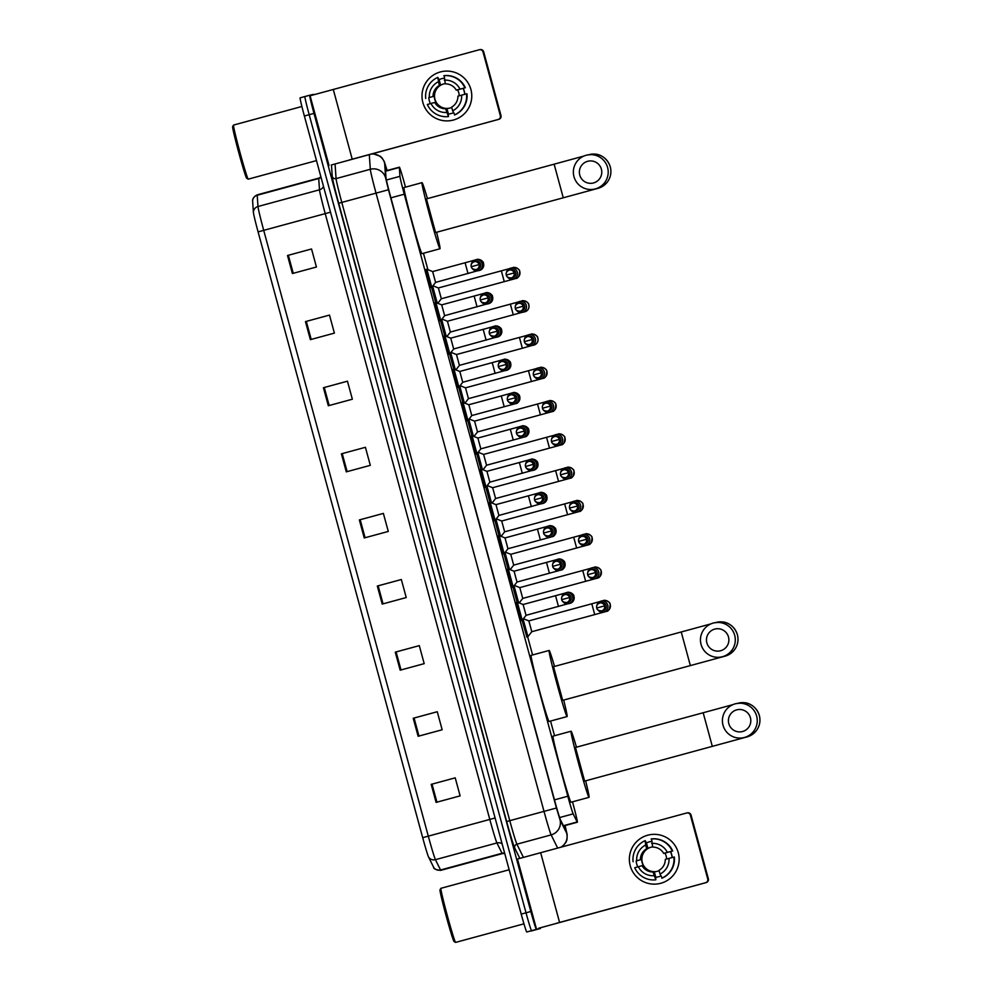 <?xml version="1.0" encoding="UTF-8"?>
<svg xmlns="http://www.w3.org/2000/svg" width="992" height="992" viewBox="0 0 992 992"><rect width="100%" height="100%" fill="white"/><g stroke="black" fill="none" stroke-linecap="round" stroke-linejoin="round"><path stroke-width="1.49" d="M521.147 620.533L516.237 602.504M512.095 587.239L507.197 569.21M503.043 553.945L498.145 535.916M494.004 520.651L489.106 502.622M484.952 487.357L480.054 469.328M475.912 454.063L471.014 436.034M466.86 420.769L461.962 402.74M457.82 387.475L452.922 369.446M448.768 354.181L443.87 336.152M439.729 320.887L434.831 302.858M430.677 287.593L425.779 269.564M517.105 602.268L512.963 587.004M508.065 568.974L503.924 553.71M499.013 535.68L494.872 520.416M489.974 502.386L485.832 487.122M526.876 636.914L522.015 620.298M480.922 469.092L476.78 453.828M471.882 435.798L467.74 420.534M462.83 402.504L458.688 387.24M453.79 369.21L449.649 353.946M444.738 335.916L440.597 320.652M435.699 302.622L431.557 287.358M405.48 187.153L404.922 185.07A18.687 0.657 74.8 0 0 399.379 167.177A18.687 0.657 74.8 0 0 399.342 167.474L399.95 176.328A18.687 0.657 74.8 0 0 404.252 194.196L567.821 796.229A18.687 0.657 74.8 0 0 573.165 813.874L577.17 821.971A18.687 0.657 74.8 0 0 577.356 822.232L577.356 822.232A18.687 0.657 74.8 0 0 573.091 804.053L572.496 801.834M554.528 735.717L550.548 721.06M532.58 654.956L527.632 636.715M427.912 269.675L423.448 253.258M386.669 170.636A18.687 0.657 74.8 0 0 385.318 167.127A18.687 0.657 74.8 0 0 385.28 167.425L385.975 177.605A18.687 0.657 74.8 0 0 390.265 195.474L555.111 802.193A18.687 0.657 74.8 0 0 560.468 819.826L565.068 829.151A18.687 0.657 74.8 0 0 565.254 829.399L565.254 829.399A18.687 0.657 74.8 0 0 564.646 825.679M540.38 927.768A18.687 0.657 -105.2 0 1 540.392 928.5L536.35 929.38A18.687 0.657 -105.2 0 1 530.819 911.499L313.98 113.398A18.687 0.657 -105.2 0 1 309.715 95.232L313.757 94.339A18.687 0.657 -105.2 0 1 313.993 94.699M530.782 931.116L540.392 928.5L531.551 930.694A18.687 0.657 -105.2 0 1 526.02 912.801L309.182 114.7A18.687 0.657 -105.2 0 1 304.916 96.534L304.916 96.534A18.687 0.657 -105.2 0 0 309.182 114.7L526.02 912.801A18.687 0.657 -105.2 0 0 531.551 930.694L526.752 931.996A18.687 0.657 -105.2 0 1 521.209 914.103L304.37 116.002A18.687 0.657 -105.2 0 1 300.105 97.836L309.715 95.232L300.105 97.836M428.544 856.964A6.225 6.126 153.7 0 0 435.438 859.667L496.942 842.952A24.912 0.868 -105.2 0 1 489.8 819.429L428.296 836.144A24.912 0.868 74.8 0 0 435.438 859.667L440.547 869.996A24.912 0.868 74.8 0 0 440.783 870.331A24.912 0.868 74.8 0 0 440.795 870.331L440.485 870.406C435.587 869.649 433.33 868.657 433.727 867.454A20.423 0.707 -105.2 0 1 433.64 867.306L428.544 856.964A20.423 0.707 -105.2 0 1 422.691 837.682L258.094 231.88A20.423 0.707 -105.2 0 1 253.394 212.338L252.625 201.054A20.423 0.707 -105.2 0 1 252.625 200.892C252.687 201.984 251.559 197.532 257.263 194.829A24.912 0.868 74.8 0 0 257.213 195.238L257.982 206.51A24.912 0.868 74.8 0 0 263.711 230.342L428.296 836.144L422.691 837.682M323.429 387.723L347.46 381.188L352.358 399.218L328.327 405.753L323.429 387.723L324.272 387.5L329.17 405.53M305.474 321.619L329.493 315.084L334.391 333.114L310.372 339.648L305.474 321.619L306.305 321.383L311.203 339.413M287.506 255.502L311.538 248.98L316.436 267.009L292.404 273.532L287.506 255.502L288.35 255.279L293.248 273.308M377.32 586.049L401.338 579.514L406.236 597.544L382.218 604.078L377.32 586.049L378.15 585.813L383.048 603.843M395.275 652.153L419.294 645.618L424.192 663.648L400.173 670.183L395.275 652.153L396.106 651.93L401.016 669.96M413.23 718.258L437.261 711.735L442.159 729.765L418.128 736.287L413.23 718.258L414.073 718.034L418.971 736.064M431.198 784.362L455.216 777.84L460.114 795.869L436.096 802.392L431.198 784.362L432.028 784.139L436.926 802.168M341.397 453.828L365.416 447.305L370.314 465.335L346.295 471.857L341.397 453.828L342.228 453.604L347.126 471.634M359.352 519.932L383.371 513.41L388.281 531.439L364.25 537.962L359.352 519.932L360.195 519.709L365.093 537.738M383.383 513.41L360.195 519.709M365.416 447.305L342.228 453.604M455.229 777.84L432.028 784.139M437.261 711.735L414.073 718.034M419.306 645.631L396.106 651.93M401.338 579.526L378.15 585.813M311.538 248.98L288.35 255.279M329.493 315.096L306.305 321.383M347.46 381.201L324.272 387.5M678.28 852.711A24.912 24.899 77.7 0 1 660.784 883.277A24.912 24.899 77.7 0 1 630.23 865.768A24.912 24.899 77.7 0 1 647.726 835.202A24.912 24.899 77.7 0 1 678.28 852.711A24.912 24.899 77.7 0 1 659.581 883.574A24.912 24.899 77.7 0 1 630.23 865.768A24.912 24.899 77.7 0 1 648.929 834.904A24.912 24.899 77.7 0 1 678.28 852.711M538.631 928.252L705.523 882.731A3.112 3.112 -102.3 0 0 707.718 878.912L708.35 878.776A3.112 3.112 77.7 0 1 706.168 882.595L556.648 923.23M536.387 928.735L517.452 859.022L686.588 813.018A3.112 3.112 -102.3 0 1 690.407 815.201L707.718 878.912M686.737 812.981L687.369 812.845A3.112 3.112 77.7 0 1 691.04 815.064L708.35 878.776M668.992 858.378L665.297 859.382A12.45 12.45 77.7 0 1 659.01 870.368L660.015 874.064A16.194 16.182 77.7 0 0 668.992 858.378L674.324 856.989A20.547 20.534 77.7 0 1 662.247 878.094L660.015 874.064M653.009 871.993L655.811 879.817A20.547 20.534 77.7 0 1 634.719 867.727L642.035 865.706A12.45 12.45 77.7 0 0 653.009 871.993L654.286 871.72A12.45 12.45 -102.3 0 0 659.097 870.678M642.035 865.706L643.312 865.433A12.45 12.45 -102.3 0 1 641.675 859.419L636.157 860.92A18.054 18.054 77.7 0 0 637.757 866.872M656.878 871.41A12.45 12.45 77.7 0 1 642.308 862.482A12.45 12.45 77.7 0 1 651.558 847.069M666.574 859.035A12.45 12.45 -102.3 0 0 664.938 853.095L663.66 853.38A12.45 12.45 77.7 0 0 652.686 847.094L651.595 838.885A20.547 20.534 77.7 0 1 672.688 850.975L663.66 853.38M672.688 850.975L670.468 851.595A18.054 18.054 77.7 0 1 672.092 857.559M650.392 841.588A18.054 18.054 77.7 0 1 651.446 841.39A18.054 18.054 77.7 0 0 650.268 841.625L650.392 841.588M670.58 851.558A18.054 18.054 77.7 0 1 672.216 857.522M650.268 841.625A18.054 18.054 77.7 0 0 646.462 842.915L645.16 840.621L645.68 845.023L646.685 848.718L647.962 848.445A12.45 12.45 -102.3 0 1 652.637 846.895M655.811 879.817L655.786 877.25A18.054 18.054 77.7 0 0 657.981 876.903L658.118 876.878A18.054 18.054 77.7 0 0 660.883 876.035M633.082 861.726A20.547 20.534 77.7 0 1 645.16 840.621M651.161 838.984A20.547 20.534 77.7 0 1 672.266 851.074M654.013 875.688A16.194 16.182 77.7 0 1 638.34 866.71M636.703 860.696A16.194 16.182 77.7 0 1 645.68 845.023M651.682 843.386A16.194 16.182 77.7 0 1 667.356 852.376M640.398 859.692A12.45 12.45 77.7 0 1 646.685 848.718M660.87 876.01A18.054 18.054 77.7 0 1 657.981 876.903M673.89 857.088A20.547 20.534 77.7 0 1 661.813 878.193M670.468 851.595L664.938 853.095M654.286 871.72L655.786 877.25M641.675 859.419L636.157 860.92M646.462 842.915L647.962 848.445M523.962 923.825L455.613 942.4A28.024 0.98 -105.2 0 1 455.576 942.388A28.024 0.98 -105.2 0 1 447.318 915.616A28.024 0.98 -105.2 0 1 440.882 888.336A28.024 0.98 -105.2 0 1 440.907 888.311L509.156 869.761M454.076 941.52A26.784 0.93 -105.2 0 1 454.051 941.52A26.784 0.93 -105.2 0 1 446.152 915.926A26.784 0.93 -105.2 0 1 440.014 889.861L440.882 888.336M750.423 717.762A11.21 11.197 -102.3 0 0 736.684 709.875A11.21 11.197 -102.3 0 0 728.81 723.639A11.21 11.197 -102.3 0 0 742.562 731.513A11.21 11.197 -102.3 0 0 750.423 717.762M723.019 725.214A17.434 17.422 77.7 0 1 736.101 703.613A17.434 17.422 77.7 0 1 756.648 716.075A17.434 17.422 77.7 0 1 743.554 737.688A17.434 17.422 77.7 0 1 723.019 725.214M712.318 746.406L703.179 712.752L575.484 747.447L584.635 781.101L747.336 736.833L755.693 731.501C759.574 726.776 760.802 721.432 759.364 715.492C756.164 705.696 748.005 702.72 744.198 702.708L736.101 703.613M585.627 780.84A34.249 1.19 -105.2 0 1 589.037 797.332A34.249 1.19 -105.2 0 1 578.894 764.559A34.249 1.19 -105.2 0 1 571.082 731.228A34.249 1.19 -105.2 0 1 576.476 747.187M589.037 797.332L571.02 802.23A34.249 1.19 -105.2 0 1 571.02 802.23L571.02 802.23A34.249 1.19 -105.2 0 1 560.877 769.457A34.249 1.19 -105.2 0 1 553.065 736.126L571.082 731.228M728.488 636.988A11.21 11.197 -102.3 0 0 714.736 629.102A11.21 11.197 -102.3 0 0 706.862 642.866A11.21 11.197 -102.3 0 0 720.614 650.74A11.21 11.197 -102.3 0 0 728.488 636.988M701.071 644.453A17.434 17.422 77.7 0 1 714.153 622.84A17.434 17.422 77.7 0 1 734.7 635.314A17.434 17.422 77.7 0 1 721.606 656.915A17.434 17.422 77.7 0 1 701.071 644.453M690.37 665.632L681.231 631.978L553.536 666.686L562.687 700.34L725.388 656.059L733.745 650.727C737.639 646.003 738.854 640.658 737.416 634.719C734.216 624.923 726.057 621.947 722.263 621.934L714.153 622.84M563.679 700.067A34.249 1.19 -105.2 0 1 567.102 716.559A34.249 1.19 -105.2 0 1 556.958 683.798A34.249 1.19 -105.2 0 1 549.134 650.454A34.249 1.19 -105.2 0 1 554.54 666.413M567.102 716.559A34.249 1.19 -105.2 0 1 567.089 716.559L549.084 721.457A34.249 1.19 -105.2 0 1 549.072 721.457A34.249 1.19 -105.2 0 1 538.941 688.684A34.249 1.19 -105.2 0 1 531.117 655.352L549.134 650.454M601.388 169.186A11.21 11.197 -102.3 0 0 587.636 161.312A11.21 11.197 -102.3 0 0 579.762 175.063A11.21 11.197 -102.3 0 0 593.514 182.937A11.21 11.197 -102.3 0 0 601.388 169.186M573.971 176.65A17.434 17.422 77.7 0 1 587.066 155.037A17.434 17.422 77.7 0 1 607.6 167.512A17.434 17.422 77.7 0 1 594.518 189.112A17.434 17.422 77.7 0 1 573.971 176.65M563.27 197.83L554.131 164.176L426.448 198.884L435.587 232.537L598.288 188.257L606.645 182.925C610.539 178.2 611.754 172.856 610.316 166.916C607.116 157.133 598.957 154.144 595.163 154.132L587.066 155.037M436.579 232.264A34.249 1.19 -105.2 0 1 440.002 248.756A34.249 1.19 -105.2 0 1 429.858 215.996A34.249 1.19 -105.2 0 1 422.034 182.652A34.249 1.19 -105.2 0 1 427.44 198.611M440.002 248.756L421.984 253.654A34.249 1.19 -105.2 0 1 411.841 220.881A34.249 1.19 -105.2 0 1 404.017 187.55L422.034 182.652M597.705 609.708A5.605 5.605 -102.3 0 0 603.545 612.052L606.038 611.506A5.605 5.605 -102.3 0 0 610.142 604.215C609.894 608.952 608.617 611.357 606.298 611.444L531.786 631.706L528.835 620.893L523.404 618.723M531.786 631.706L527.955 636.628L523.094 619.132M603.545 612.052A5.605 5.605 -102.3 0 0 607.749 605.108A5.605 5.605 -102.3 0 0 596.824 605.653M596.75 607.997C596.886 609.708 598.486 610.675 601.524 610.898L603.086 610.551A4.042 4.042 -102.3 0 0 606.124 605.542A4.042 4.042 -102.3 0 0 601.35 602.64L599.788 602.987A4.042 4.042 -102.3 0 0 596.75 607.997A4.042 4.042 -102.3 0 0 601.524 610.898A4.042 4.042 -102.3 0 0 604.562 605.876A4.042 4.042 -102.3 0 0 599.788 602.987C597.196 604.116 596.18 605.79 596.75 607.997L604.562 605.876M588.665 576.414A5.605 5.605 -102.3 0 0 594.493 578.758L596.998 578.212A5.605 5.605 -102.3 0 0 601.102 570.921C600.854 575.658 599.565 578.063 597.258 578.15L522.734 598.412L519.796 587.599L514.364 585.429M594.493 578.758A5.605 5.605 -102.3 0 0 598.709 571.814A5.605 5.605 -102.3 0 0 587.772 572.359M587.71 574.703C587.847 576.414 589.434 577.381 592.472 577.604L594.034 577.257A4.042 4.042 -102.3 0 0 597.072 572.248A4.042 4.042 -102.3 0 0 592.311 569.346L590.748 569.693A4.042 4.042 -102.3 0 0 587.71 574.703A4.042 4.042 -102.3 0 0 592.472 577.604A4.042 4.042 -102.3 0 0 595.51 572.582A4.042 4.042 -102.3 0 0 590.748 569.693C588.144 570.822 587.128 572.496 587.71 574.703L595.51 572.582M518.618 602.727L514.042 585.838M579.613 543.12A5.605 5.605 -102.3 0 0 585.454 545.464L587.946 544.918A5.605 5.605 -102.3 0 0 592.05 537.627C591.802 542.364 590.525 544.769 588.206 544.856L513.695 565.118L510.744 554.305L505.312 552.135M585.454 545.464A5.605 5.605 -102.3 0 0 589.657 538.52A5.605 5.605 -102.3 0 0 578.733 539.065M578.658 541.409C578.795 543.12 580.394 544.087 583.432 544.31L584.995 543.963A4.042 4.042 -102.3 0 0 588.033 538.954A4.042 4.042 -102.3 0 0 583.259 536.052L581.696 536.399A4.042 4.042 -102.3 0 0 578.658 541.409A4.042 4.042 -102.3 0 0 583.432 544.31A4.042 4.042 -102.3 0 0 586.47 539.288A4.042 4.042 -102.3 0 0 581.696 536.399C579.105 537.528 578.088 539.202 578.658 541.409L586.47 539.288M509.578 569.433L505.002 552.544M570.574 509.826A5.605 5.605 -102.3 0 0 576.402 512.17L578.906 511.624A5.605 5.605 -102.3 0 0 583.011 504.333C582.763 509.07 581.473 511.475 579.167 511.562L504.643 531.824L501.704 521.011L496.273 518.841M576.402 512.17A5.605 5.605 -102.3 0 0 580.618 505.226A5.605 5.605 -102.3 0 0 569.681 505.771M569.619 508.115C569.755 509.826 571.342 510.793 574.38 511.016L575.943 510.669A4.042 4.042 -102.3 0 0 578.981 505.66A4.042 4.042 -102.3 0 0 574.219 502.758L572.657 503.105A4.042 4.042 -102.3 0 0 569.619 508.115A4.042 4.042 -102.3 0 0 574.38 511.016A4.042 4.042 -102.3 0 0 577.418 505.994A4.042 4.042 -102.3 0 0 572.657 503.105C570.053 504.234 569.036 505.908 569.619 508.115L577.418 505.994M500.526 536.139L495.95 519.25M561.522 476.532A5.605 5.605 -102.3 0 0 567.362 478.876L569.854 478.318A5.605 5.605 -102.3 0 0 573.959 471.039A5.605 5.605 -102.3 0 0 567.461 467.368C567.672 466.339 574.145 468.509 573.971 471.039C573.711 475.776 572.434 478.181 570.115 478.268L495.603 498.53L492.652 487.717L487.221 485.547M567.362 478.876A5.605 5.605 -102.3 0 0 571.566 471.932A5.605 5.605 -102.3 0 0 560.641 472.477M560.567 474.821C560.703 476.532 562.303 477.499 565.341 477.722L566.903 477.375A4.042 4.042 -102.3 0 0 569.941 472.366A4.042 4.042 -102.3 0 0 565.167 469.464L563.605 469.811A4.042 4.042 -102.3 0 0 560.567 474.821A4.042 4.042 -102.3 0 0 565.341 477.722A4.042 4.042 -102.3 0 0 568.379 472.7A4.042 4.042 -102.3 0 0 563.605 469.811C561.013 470.94 559.996 472.614 560.567 474.821L568.379 472.7M491.486 502.845L486.911 485.956M552.482 443.238A5.605 5.605 -102.3 0 0 558.31 445.582L560.815 445.024A5.605 5.605 -102.3 0 0 564.919 437.745C564.671 442.482 563.382 444.887 561.075 444.962L486.551 465.236L483.612 454.423L478.181 452.253M558.31 445.582A5.605 5.605 -102.3 0 0 562.526 438.625A5.605 5.605 -102.3 0 0 551.589 439.183M551.527 441.527C551.664 443.238 553.251 444.205 556.289 444.428L557.851 444.081A4.042 4.042 -102.3 0 0 560.889 439.072A4.042 4.042 -102.3 0 0 556.128 436.17L554.565 436.517A4.042 4.042 -102.3 0 0 551.527 441.527A4.042 4.042 -102.3 0 0 556.289 444.428A4.042 4.042 -102.3 0 0 559.327 439.406A4.042 4.042 -102.3 0 0 554.565 436.517C551.961 437.646 550.944 439.32 551.527 441.527L559.327 439.406M482.434 469.551L477.859 452.662M543.43 409.944A5.605 5.605 -102.3 0 0 549.27 412.288L551.763 411.73A5.605 5.605 -102.3 0 0 555.867 404.451C555.619 409.188 554.342 411.593 552.023 411.668L477.512 431.942L474.56 421.129L469.129 418.959M549.27 412.288A5.605 5.605 -102.3 0 0 553.474 405.331A5.605 5.605 -102.3 0 0 542.55 405.889M542.475 408.233C542.612 409.944 544.211 410.911 547.249 411.134L548.812 410.787A4.042 4.042 -102.3 0 0 551.85 405.778A4.042 4.042 -102.3 0 0 547.076 402.876L545.513 403.223A4.042 4.042 -102.3 0 0 542.475 408.233A4.042 4.042 -102.3 0 0 547.249 411.134A4.042 4.042 -102.3 0 0 550.287 406.112A4.042 4.042 -102.3 0 0 545.513 403.223C542.922 404.352 541.905 406.026 542.475 408.233L550.287 406.112M473.395 436.257L468.819 419.368M534.39 376.65A5.605 5.605 -102.3 0 0 540.218 378.981L542.723 378.436A5.605 5.605 -102.3 0 0 546.828 371.157C546.58 375.894 545.29 378.299 542.984 378.374L468.46 398.648L465.521 387.835L460.09 385.665M540.218 378.981A5.605 5.605 -102.3 0 0 544.434 372.037A5.605 5.605 -102.3 0 0 533.498 372.595M533.436 374.939C533.572 376.65 535.159 377.617 538.197 377.84L539.76 377.493A4.042 4.042 -102.3 0 0 542.798 372.484A4.042 4.042 -102.3 0 0 538.036 369.582L536.474 369.929A4.042 4.042 -102.3 0 0 533.436 374.939A4.042 4.042 -102.3 0 0 538.197 377.84A4.042 4.042 -102.3 0 0 541.235 372.818A4.042 4.042 -102.3 0 0 536.474 369.929C533.87 371.058 532.853 372.732 533.436 374.939L541.235 372.818M464.343 402.963L459.767 386.074M522.362 348.254L459.42 365.354L456.469 354.541L519.424 337.429L522.362 348.254L535.308 344.509C537.701 342.848 538.532 340.628 537.788 337.863A5.605 5.605 -102.3 0 0 531.278 334.192L528.786 334.738A5.605 5.605 -102.3 0 0 524.458 339.301M525.338 343.356A5.605 5.605 -102.3 0 0 535.382 338.743A5.605 5.605 -102.3 0 0 528.786 334.738M524.384 341.645C524.52 343.356 526.12 344.323 529.158 344.546L530.72 344.199A4.042 4.042 -102.3 0 0 533.758 339.19A4.042 4.042 -102.3 0 0 528.984 336.288L527.422 336.635A4.042 4.042 -102.3 0 0 524.384 341.645A4.042 4.042 -102.3 0 0 529.158 344.546A4.042 4.042 -102.3 0 0 532.196 339.524A4.042 4.042 -102.3 0 0 527.422 336.635C524.83 337.764 523.813 339.438 524.384 341.645L532.196 339.524M455.303 369.669L450.728 352.78M516.299 310.062A5.605 5.605 -102.3 0 0 522.127 312.393L524.632 311.848A5.605 5.605 -102.3 0 0 528.736 304.569C529.48 307.334 528.662 309.554 526.256 311.215L450.368 332.06L447.429 321.247L441.998 319.077M522.127 312.393A5.605 5.605 -102.3 0 0 526.343 305.449A5.605 5.605 -102.3 0 0 515.406 306.007M515.344 308.351C515.48 310.062 517.068 311.029 520.106 311.252L521.668 310.905A4.042 4.042 -102.3 0 0 524.706 305.896A4.042 4.042 -102.3 0 0 519.944 302.994L518.382 303.341A4.042 4.042 -102.3 0 0 515.344 308.351A4.042 4.042 -102.3 0 0 520.106 311.252A4.042 4.042 -102.3 0 0 523.144 306.23A4.042 4.042 -102.3 0 0 518.382 303.341C515.778 304.47 514.761 306.144 515.344 308.351L523.144 306.23M446.251 336.375L441.676 319.486M507.247 276.768A5.605 5.605 -102.3 0 0 513.087 279.099L515.58 278.554A5.605 5.605 -102.3 0 0 519.684 271.275C519.436 276.012 518.159 278.417 515.84 278.492L441.328 298.766L438.377 287.953L432.946 285.783M513.087 279.099A5.605 5.605 -102.3 0 0 517.291 272.155A5.605 5.605 -102.3 0 0 506.366 272.713M506.292 275.057C506.428 276.768 508.028 277.735 511.066 277.958L512.628 277.611A4.042 4.042 -102.3 0 0 515.666 272.602A4.042 4.042 -102.3 0 0 510.892 269.7L509.33 270.047A4.042 4.042 -102.3 0 0 506.292 275.057A4.042 4.042 -102.3 0 0 511.066 277.958A4.042 4.042 -102.3 0 0 514.104 272.936A4.042 4.042 -102.3 0 0 509.33 270.047C506.738 271.176 505.722 272.85 506.292 275.057L514.104 272.936M437.212 303.081L432.636 286.192M562.675 601.35A5.605 5.605 -102.3 0 0 568.515 603.694L569.792 603.409A5.605 5.605 -102.3 0 0 573.897 596.13A5.605 5.605 -102.3 0 0 567.399 592.46C567.61 591.418 574.095 593.6 573.909 596.13C574.653 598.895 573.835 601.115 571.429 602.776L526.045 615.325L523.106 604.512L517.34 602.206L516.014 602.566M568.515 603.694A5.605 5.605 -102.3 0 0 572.756 596.886A5.605 5.605 -102.3 0 0 561.782 597.296M526.058 615.325L522.226 620.236L517.328 602.206M561.72 599.652C561.856 601.35 563.444 602.318 566.494 602.541L568.044 602.194A4.042 4.042 -102.3 0 0 571.082 597.184A4.042 4.042 -102.3 0 0 566.32 594.295L564.758 594.63A4.042 4.042 -102.3 0 0 561.72 599.652A4.042 4.042 -102.3 0 0 566.494 602.541A4.042 4.042 -102.3 0 0 569.532 597.519A4.042 4.042 -102.3 0 0 564.758 594.63C562.154 595.758 561.15 597.432 561.72 599.652L569.532 597.519M553.623 568.056A5.605 5.605 -102.3 0 0 559.463 570.4L560.753 570.115A5.605 5.605 -102.3 0 0 564.857 562.836C564.609 567.56 563.332 569.966 561.013 570.053L517.006 582.031L514.067 571.218L508.288 568.912L506.962 569.272M559.463 570.4A5.605 5.605 -102.3 0 0 563.704 563.592A5.605 5.605 -102.3 0 0 552.742 564.002M517.006 582.031L513.174 586.942L508.276 568.912M552.668 566.358C552.817 568.056 554.404 569.024 557.442 569.247L559.004 568.9A4.042 4.042 -102.3 0 0 562.042 563.89A4.042 4.042 -102.3 0 0 557.268 561.001L555.718 561.336A4.042 4.042 -102.3 0 0 552.668 566.358A4.042 4.042 -102.3 0 0 557.442 569.247A4.042 4.042 -102.3 0 0 560.48 564.225A4.042 4.042 -102.3 0 0 555.718 561.336C553.114 562.464 552.098 564.138 552.668 566.358L560.48 564.225M540.392 539.921L507.954 548.737L505.015 537.924L537.453 529.108L540.392 539.921L551.974 536.759C554.28 536.672 555.57 534.266 555.818 529.542A5.605 5.605 -102.3 0 0 549.308 525.872C549.518 524.83 556.004 527.012 555.818 529.542A5.605 5.605 -102.3 0 1 551.701 536.821L550.424 537.106A5.605 5.605 -102.3 0 0 554.664 530.298A5.605 5.605 -102.3 0 0 543.69 530.708M544.583 534.762A5.605 5.605 -102.3 0 0 550.424 537.106M507.966 548.737L504.134 553.648L499.249 535.618L497.922 535.978M543.628 533.064C543.765 534.762 545.352 535.73 548.402 535.953L549.952 535.606A4.042 4.042 -102.3 0 0 552.99 530.596A4.042 4.042 -102.3 0 0 548.229 527.707L546.666 528.042A4.042 4.042 -102.3 0 0 543.628 533.051A4.042 4.042 -102.3 0 0 548.402 535.953A4.042 4.042 -102.3 0 0 551.44 530.931A4.042 4.042 -102.3 0 0 546.666 528.042C544.062 529.17 543.058 530.844 543.628 533.064L551.44 530.931M535.531 501.468A5.605 5.605 -102.3 0 0 541.372 503.812L542.661 503.527A5.605 5.605 -102.3 0 0 546.766 496.248C547.522 499.013 546.691 501.233 544.286 502.894L498.914 515.443L495.975 504.63L490.209 502.336M541.372 503.812A5.605 5.605 -102.3 0 0 545.612 497.004A5.605 5.605 -102.3 0 0 534.651 497.414M495.107 520.341L490.184 502.324L488.87 502.684M534.576 499.77C534.725 501.468 536.312 502.436 539.35 502.659L540.913 502.312A4.042 4.042 -102.3 0 0 543.951 497.302A4.042 4.042 -102.3 0 0 539.177 494.4L537.627 494.748A4.042 4.042 -102.3 0 0 534.576 499.757A4.042 4.042 -102.3 0 0 539.35 502.659A4.042 4.042 -102.3 0 0 542.388 497.637A4.042 4.042 -102.3 0 0 537.627 494.748C535.023 495.876 534.006 497.55 534.576 499.77L542.388 497.637M526.492 468.174A5.605 5.605 -102.3 0 0 532.332 470.518L533.609 470.233A5.605 5.605 -102.3 0 0 537.714 462.954C538.47 465.719 537.652 467.939 535.246 469.6L489.862 482.149L486.923 471.336L481.157 469.03L479.83 469.39M532.332 470.518A5.605 5.605 -102.3 0 0 536.573 463.71A5.605 5.605 -102.3 0 0 525.599 464.12M489.874 482.149L486.043 487.06L481.145 469.03M525.537 466.476C525.673 468.174 527.26 469.142 530.311 469.365L531.861 469.018A4.042 4.042 -102.3 0 0 534.899 464.008A4.042 4.042 -102.3 0 0 530.137 461.106L528.575 461.454A4.042 4.042 -102.3 0 0 525.537 466.463A4.042 4.042 -102.3 0 0 530.311 469.365A4.042 4.042 -102.3 0 0 533.349 464.343A4.042 4.042 -102.3 0 0 528.575 461.454C525.971 462.582 524.966 464.256 525.537 466.476L533.349 464.343M517.44 434.88A5.605 5.605 -102.3 0 0 523.28 437.224L524.57 436.939A5.605 5.605 -102.3 0 0 528.674 429.66C528.426 434.384 527.149 436.79 524.83 436.877L480.822 448.855L477.884 438.042L472.105 435.736L470.778 436.096M523.28 437.224A5.605 5.605 -102.3 0 0 527.521 430.416A5.605 5.605 -102.3 0 0 516.559 430.826M480.822 448.855L476.991 453.766L472.093 435.736M516.485 433.169C516.634 434.88 518.221 435.848 521.259 436.071L522.821 435.724A4.042 4.042 -102.3 0 0 525.859 430.714A4.042 4.042 -102.3 0 0 521.085 427.812L519.535 428.16A4.042 4.042 -102.3 0 0 516.485 433.169A4.042 4.042 -102.3 0 0 521.259 436.071A4.042 4.042 -102.3 0 0 524.297 431.049A4.042 4.042 -102.3 0 0 519.535 428.16C516.931 429.288 515.914 430.962 516.485 433.169L524.297 431.049M508.4 401.586A5.605 5.605 -102.3 0 0 514.24 403.93L515.518 403.645A5.605 5.605 -102.3 0 0 519.622 396.366C519.386 401.09 518.097 403.496 515.79 403.583L471.77 415.561L468.832 404.748L463.066 402.442L461.739 402.802M514.24 403.93A5.605 5.605 -102.3 0 0 518.481 397.122A5.605 5.605 -102.3 0 0 507.507 397.532M471.783 415.561L467.951 420.472L463.053 402.442M507.445 399.875C507.582 401.586 509.169 402.554 512.219 402.777L513.769 402.43A4.042 4.042 -102.3 0 0 516.807 397.42A4.042 4.042 -102.3 0 0 512.046 394.518L510.483 394.866A4.042 4.042 -102.3 0 0 507.445 399.875A4.042 4.042 -102.3 0 0 512.219 402.777A4.042 4.042 -102.3 0 0 515.257 397.755A4.042 4.042 -102.3 0 0 510.483 394.866C507.879 395.994 506.875 397.668 507.445 399.875L515.257 397.755M499.348 368.292A5.605 5.605 -102.3 0 0 505.188 370.636L506.478 370.351A5.605 5.605 -102.3 0 0 510.582 363.072C511.339 365.837 510.508 368.057 508.102 369.718L462.731 382.267L459.792 371.454L454.014 369.148L452.687 369.508M505.188 370.636A5.605 5.605 -102.3 0 0 509.429 363.828A5.605 5.605 -102.3 0 0 498.468 364.238M462.731 382.267L458.899 387.178L454.001 369.148M498.393 366.581C498.53 368.292 500.129 369.26 503.167 369.483L504.73 369.136A4.042 4.042 -102.3 0 0 507.768 364.126A4.042 4.042 -102.3 0 0 502.994 361.224L501.444 361.572A4.042 4.042 -102.3 0 0 498.393 366.581A4.042 4.042 -102.3 0 0 503.167 369.483A4.042 4.042 -102.3 0 0 506.205 364.461A4.042 4.042 -102.3 0 0 501.444 361.572C498.84 362.7 497.823 364.374 498.393 366.581L506.205 364.461M490.308 334.998A5.605 5.605 -102.3 0 0 496.149 337.342L497.426 337.057A5.605 5.605 -102.3 0 0 501.53 329.778C502.287 332.543 501.468 334.763 499.063 336.424L453.679 348.973L450.74 338.16L444.974 335.854L443.647 336.214M496.149 337.342A5.605 5.605 -102.3 0 0 500.39 330.534A5.605 5.605 -102.3 0 0 489.416 330.944M453.691 348.973L449.86 353.884L444.962 335.854M489.354 333.287C489.49 334.998 491.077 335.966 494.128 336.189L495.678 335.842A4.042 4.042 -102.3 0 0 498.716 330.832A4.042 4.042 -102.3 0 0 493.954 327.93L492.392 328.278A4.042 4.042 -102.3 0 0 489.354 333.287A4.042 4.042 -102.3 0 0 494.128 336.189A4.042 4.042 -102.3 0 0 497.166 331.167A4.042 4.042 -102.3 0 0 492.392 328.278C489.788 329.406 488.771 331.08 489.354 333.287L497.166 331.167M481.256 301.704A5.605 5.605 -102.3 0 0 487.097 304.048L488.386 303.763A5.605 5.605 -102.3 0 0 492.491 296.484A5.605 5.605 -102.3 0 0 485.993 292.814C486.192 291.772 492.677 293.954 492.503 296.484C493.247 299.249 492.416 301.469 490.011 303.13L444.639 315.679L441.7 304.866L435.922 302.56L434.595 302.92M487.097 304.048A5.605 5.605 -102.3 0 0 491.338 297.24A5.605 5.605 -102.3 0 0 480.376 297.65M444.639 315.679L440.808 320.59L435.91 302.56M480.302 299.993C480.438 301.704 482.038 302.672 485.076 302.895L486.638 302.548A4.042 4.042 -102.3 0 0 489.676 297.538A4.042 4.042 -102.3 0 0 484.902 294.636L483.352 294.984A4.042 4.042 -102.3 0 0 480.302 299.993A4.042 4.042 -102.3 0 0 485.076 302.895A4.042 4.042 -102.3 0 0 488.114 297.873A4.042 4.042 -102.3 0 0 483.352 294.984C480.748 296.112 479.731 297.786 480.302 299.993L488.114 297.873M472.217 268.41A5.605 5.605 -102.3 0 0 478.057 270.754L479.334 270.469A5.605 5.605 -102.3 0 0 483.439 263.19A5.605 5.605 -102.3 0 0 476.941 259.52C477.152 258.478 483.637 260.66 483.451 263.19C484.195 265.955 483.377 268.175 480.971 269.836L435.587 282.385L432.648 271.572L426.882 269.266L425.556 269.626M478.057 270.754A5.605 5.605 -102.3 0 0 482.298 263.946A5.605 5.605 -102.3 0 0 471.324 264.356M435.6 282.385L431.768 287.296L426.87 269.266M471.262 266.699C471.398 268.41 472.986 269.378 476.036 269.601L477.586 269.254A4.042 4.042 -102.3 0 0 480.624 264.244A4.042 4.042 -102.3 0 0 475.862 261.342L474.3 261.69A4.042 4.042 -102.3 0 0 471.262 266.699A4.042 4.042 -102.3 0 0 476.036 269.601A4.042 4.042 -102.3 0 0 479.074 264.579A4.042 4.042 -102.3 0 0 474.3 261.69C471.696 262.818 470.679 264.492 471.262 266.699L479.074 264.579M470.902 89.466A24.912 24.899 77.7 0 1 453.418 120.032A24.912 24.899 77.7 0 1 422.865 102.523A24.912 24.899 77.7 0 1 440.349 71.957A24.912 24.899 77.7 0 1 470.902 89.466A24.912 24.899 77.7 0 1 452.203 120.33A24.912 24.899 77.7 0 1 422.865 102.523A24.912 24.899 77.7 0 1 441.564 71.66A24.912 24.899 77.7 0 1 470.902 89.466M331.254 165.007L498.158 119.486A3.112 3.112 -102.3 0 0 500.34 115.667L500.985 115.531A3.112 3.112 77.7 0 1 498.79 119.35L349.283 159.985M310.099 95.778L479.21 49.774A3.112 3.112 -102.3 0 1 483.03 51.968L500.34 115.667M479.372 49.736L480.004 49.6A3.112 3.112 77.7 0 1 483.674 51.82L500.985 115.531M461.627 95.145L457.932 96.15A12.45 12.45 77.7 0 1 451.645 107.124L452.65 110.819A16.194 16.182 77.7 0 0 461.627 95.145L466.947 93.744A20.547 20.534 77.7 0 1 454.869 114.849L452.65 110.819M445.644 108.76L448.446 116.585A20.547 20.534 77.7 0 1 427.341 104.495L434.67 102.461A12.45 12.45 77.7 0 0 445.644 108.76L446.921 108.475A12.45 12.45 -102.3 0 0 451.732 107.434M434.67 102.461L435.947 102.188A12.45 12.45 -102.3 0 1 434.31 96.174L428.78 97.675A18.054 18.054 77.7 0 0 430.392 103.639M449.512 108.165A12.45 12.45 77.7 0 1 434.942 99.25A12.45 12.45 77.7 0 1 444.193 83.836M459.197 95.802A12.45 12.45 -102.3 0 0 457.572 89.85L456.295 90.136A12.45 12.45 77.7 0 0 445.321 83.849L444.218 75.652A20.547 20.534 77.7 0 1 465.322 87.742L456.295 90.136M465.322 87.742L463.103 88.35A18.054 18.054 77.7 0 1 464.727 94.314M443.027 78.356A18.054 18.054 77.7 0 1 444.081 78.157A18.054 18.054 77.7 0 0 442.903 78.38L443.027 78.356M463.214 88.313A18.054 18.054 77.7 0 1 464.851 94.29M442.903 78.38A18.054 18.054 77.7 0 0 439.084 79.67L437.794 77.376L439.32 85.473L440.597 85.2A12.45 12.45 -102.3 0 1 445.272 83.65M448.446 116.585L448.421 114.006A18.054 18.054 77.7 0 0 450.616 113.658L450.74 113.634A18.054 18.054 77.7 0 0 453.505 112.79A18.054 18.054 77.7 0 1 450.616 113.658M425.717 98.481A20.547 20.534 77.7 0 1 437.794 77.376M443.796 75.739A20.547 20.534 77.7 0 1 464.888 87.829M446.648 112.456A16.194 16.182 77.7 0 1 430.974 103.466M429.338 97.464A16.194 16.182 77.7 0 1 438.315 81.778M444.317 80.154A16.194 16.182 77.7 0 1 459.99 89.131M433.033 96.46A12.45 12.45 77.7 0 1 439.32 85.473M466.525 93.843A20.547 20.534 77.7 0 1 454.448 114.948M463.103 88.35L457.572 89.85M446.921 108.475L448.421 114.006M434.31 96.174L428.78 97.675M439.084 79.67L440.597 85.2M316.485 160.605L248.248 179.155A28.024 0.98 -105.2 0 1 248.236 179.155A28.024 0.98 -105.2 0 1 248.198 179.155A28.024 0.98 -105.2 0 1 239.952 152.371A28.024 0.98 -105.2 0 1 233.517 125.091A28.024 0.98 -105.2 0 1 233.542 125.066L301.89 106.491M246.71 178.287A26.784 0.93 -105.2 0 1 246.673 178.275A26.784 0.93 -105.2 0 1 238.787 152.681A26.784 0.93 -105.2 0 1 232.636 126.629L233.517 125.091M563.369 825.728L577.17 821.971M559.612 817.557L573.165 813.874M554.478 799.85L567.821 796.229M390.91 197.83L404.252 194.196M386.396 180.011L399.95 176.328M385.541 171.232L399.342 167.474M372.645 153.636L380.234 156.228L382.106 158.001L384.301 161.634L387.14 170.512L384.623 162.824L385.603 177.841L388.467 189.757L556.45 808.009L560.009 819.776L566.841 833.516L565.105 825.555L567.164 834.644L566.965 839.666L566.023 842.258L562.204 846.821M370.648 154.182A12.45 12.264 -3.9 0 1 384.598 163.023M519.82 858.365L514.687 847.974A28.024 0.98 -105.2 0 1 506.664 821.512L338.694 203.261A28.024 0.98 -105.2 0 1 332.246 176.452L331.464 164.957M536.35 929.38L526.752 931.996M530.819 911.499L521.209 914.103M313.98 113.398L304.37 116.002M557.653 848.061L551.143 834.892L516.906 844.192L523.416 857.373M560.009 819.776A12.45 12.251 153.7 0 1 551.143 834.892A24.912 0.868 -105.2 0 1 544.013 811.369L509.776 820.669A24.912 0.868 74.8 0 0 516.906 844.192A3.112 3.063 -26.3 0 0 514.687 847.974M556.45 808.009L544.013 811.369L376.03 193.118A24.912 0.868 -105.2 0 1 370.301 169.285L336.065 178.597A24.912 0.868 74.8 0 0 341.794 202.418L509.776 820.669L506.664 821.512M385.603 177.841A12.45 12.264 -3.9 0 0 370.301 169.285L369.297 154.541M335.073 163.978L336.065 178.597A3.112 3.063 176.1 0 1 332.246 176.452M388.467 189.757L338.694 203.261M566.717 833.342A12.45 12.251 153.7 0 1 560.939 847.168M440.795 870.331L502.287 853.616A24.912 0.868 -105.2 0 1 502.039 853.281L496.942 842.952A6.225 6.126 -26.3 0 1 502.113 843.832M433.64 867.306A6.225 6.126 153.7 0 0 440.547 869.996L502.039 853.281A6.225 6.126 -26.3 0 1 504.643 853.145M258.094 231.88L325.215 213.627A24.912 0.868 -105.2 0 1 319.486 189.807L318.717 178.523A24.912 0.868 -105.2 0 1 318.754 178.126A24.912 0.868 -105.2 0 1 318.767 178.126L257.263 194.829M253.394 212.338A6.225 6.126 -3.9 0 1 257.982 206.51L319.486 189.807A6.225 6.126 176.1 0 0 323.504 186.422M252.625 201.054A6.225 6.126 -3.9 0 1 257.213 195.238L318.717 178.523A6.225 6.126 176.1 0 0 321.036 177.332M495.095 817.991L489.8 819.429L325.215 213.627L330.497 212.189M540.64 852.686L559.575 922.399M691.04 815.064L690.407 815.201M706.168 882.595L705.523 882.731M743.554 737.688L746.232 737.093A17.434 17.422 -102.3 0 0 759.326 715.492A17.434 17.422 -102.3 0 0 738.78 703.03M721.606 656.915L724.296 656.332A17.434 17.422 -102.3 0 0 737.378 634.719A17.434 17.422 -102.3 0 0 716.832 622.257M594.518 189.112L597.196 188.53A17.434 17.422 -102.3 0 0 610.278 166.916A17.434 17.422 -102.3 0 0 589.744 154.454M594.729 614.606L591.79 603.793L599.701 601.636M603.644 600.544C603.855 599.515 610.328 601.685 610.154 604.215A5.605 5.605 -102.3 0 0 603.644 600.544L601.152 601.09M585.677 581.312L582.738 570.499L590.649 568.342M594.592 567.25C594.803 566.221 601.288 568.391 601.102 570.921A5.605 5.605 -102.3 0 0 594.592 567.25L592.1 567.796M576.637 548.018L573.698 537.205L581.61 535.048M585.553 533.956C585.764 532.927 592.236 535.097 592.063 537.627A5.605 5.605 -102.3 0 0 585.553 533.956L583.06 534.502M567.585 514.724L564.646 503.911L572.558 501.754M576.501 500.662C576.712 499.633 583.197 501.803 583.011 504.333A5.605 5.605 -102.3 0 0 576.501 500.662L574.008 501.208M558.546 481.43L555.607 470.605M549.494 448.136L546.555 437.311L554.466 435.166M558.409 434.074C558.62 433.045 565.105 435.215 564.919 437.745A5.605 5.605 -102.3 0 0 558.409 434.074L555.917 434.62M540.454 414.842L537.515 404.017L545.426 401.872M549.37 400.78C549.58 399.751 556.053 401.921 555.88 404.451A5.605 5.605 -102.3 0 0 549.37 400.78L546.877 401.326M531.402 381.548L528.463 370.723L536.374 368.578M540.318 367.486C540.528 366.457 547.014 368.627 546.828 371.157A5.605 5.605 -102.3 0 0 540.318 367.486L537.825 368.032M531.179 345.687L533.671 345.142A5.605 5.605 -102.3 0 0 537.776 337.863C537.962 335.333 531.489 333.163 531.278 334.192M513.31 314.96L510.372 304.135L518.283 301.99M522.226 300.898C522.437 299.869 528.922 302.039 528.736 304.569A5.605 5.605 -102.3 0 0 522.226 300.898L519.734 301.444M504.271 281.666L501.332 270.841L509.243 268.696M513.186 267.604C513.397 266.575 519.87 268.745 519.696 271.275A5.605 5.605 -102.3 0 0 513.186 267.604L510.694 268.15M558.484 606.509L555.545 595.696L564.956 593.129M549.432 573.215L546.493 562.402L555.917 559.835M564.857 562.836A5.605 5.605 -102.3 0 0 558.36 559.166C558.558 558.124 565.043 560.306 564.87 562.836M531.34 506.627L528.401 495.814L537.825 493.247M546.766 496.248A5.605 5.605 -102.3 0 0 540.268 492.578C540.466 491.536 546.952 493.718 546.778 496.248M522.3 473.333L519.362 462.52L528.773 459.953M537.714 462.954A5.605 5.605 -102.3 0 0 531.216 459.284C531.427 458.242 537.912 460.424 537.726 462.954M513.248 440.039L510.31 429.226L519.734 426.659M528.674 429.66A5.605 5.605 -102.3 0 0 522.176 425.99C522.375 424.948 528.86 427.13 528.686 429.66M504.209 406.745L501.27 395.932L510.682 393.365M519.622 396.366A5.605 5.605 -102.3 0 0 513.124 392.696C513.335 391.654 519.82 393.836 519.634 396.366M495.157 373.451L492.218 362.638L501.642 360.071M510.582 363.072A5.605 5.605 -102.3 0 0 504.085 359.402C504.283 358.36 510.768 360.542 510.595 363.072M486.117 340.157L483.178 329.344L492.59 326.777M501.53 329.778A5.605 5.605 -102.3 0 0 495.033 326.108C495.244 325.066 501.729 327.248 501.543 329.778M477.065 306.863L474.126 296.05L483.55 293.483M468.026 273.569L465.087 262.756L474.498 260.189M333.275 89.441L352.21 159.154M483.674 51.82L483.03 51.968M498.79 119.35L498.158 119.486M563.506 825.989L577.356 822.232M385.516 170.946L399.379 167.177M502.287 853.616L504.73 853.455M320.949 177.022L318.754 178.126M454.051 941.52L455.576 942.388M703.179 712.752L732.952 704.63M681.231 631.978L711.004 623.856M554.131 164.176L583.904 156.054M527.955 636.616L526.64 636.976M528.835 620.893L591.79 603.793M522.734 598.412L519.2 602.95M519.796 587.599L582.738 570.499M513.695 565.118L510.161 569.656M510.744 554.305L573.698 537.205M504.643 531.824L501.109 536.362M501.704 521.011L564.646 503.911M495.603 498.53L492.069 503.068M567.461 467.368L564.969 467.914M563.518 468.46L492.652 487.717M486.551 465.236L483.017 469.774M483.612 454.423L546.555 437.311M477.512 431.942L473.978 436.48M474.56 421.129L537.515 404.017M468.46 398.648L464.926 403.186M465.521 387.835L528.463 370.723M456.481 354.541L451.038 352.371M459.42 365.354L455.886 369.892M527.335 335.284L519.424 337.429M450.368 332.06L446.834 336.598M447.429 321.247L510.372 304.135M441.328 298.766L437.794 303.304M438.377 287.953L501.332 270.841M522.226 620.236L520.912 620.595M523.106 604.512L555.545 595.696M567.399 592.46L566.11 592.745M513.174 586.942L511.86 587.301M514.067 571.218L546.493 562.402M558.36 559.166L557.07 559.451M505.027 537.924L499.249 535.618M504.134 553.648L502.82 554.007M546.865 526.541L537.453 529.108M549.308 525.872L548.018 526.157M498.914 515.443L495.095 520.354L493.768 520.713M495.975 504.63L528.401 495.814M540.268 492.578L538.978 492.863M486.043 487.06L484.728 487.419M486.923 471.336L519.362 462.52M531.216 459.284L529.926 459.569M476.991 453.766L475.676 454.125M477.884 438.042L510.31 429.226M522.176 425.99L520.887 426.275M467.951 420.472L466.637 420.831M468.832 404.748L501.27 395.932M513.124 392.696L511.835 392.981M458.899 387.178L457.585 387.537M459.792 371.454L492.218 362.638M504.085 359.402L502.795 359.687M449.86 353.884L448.545 354.243M450.74 338.16L483.178 329.344M495.033 326.108L493.743 326.393M440.808 320.59L439.493 320.949M441.7 304.866L474.126 296.05M485.993 292.814L484.704 293.099M431.768 287.296L430.454 287.655M432.648 271.572L465.087 262.756M476.941 259.52L475.652 259.792M310.087 95.79L329.022 165.503M246.673 178.275L248.198 179.155"/></g></svg>
